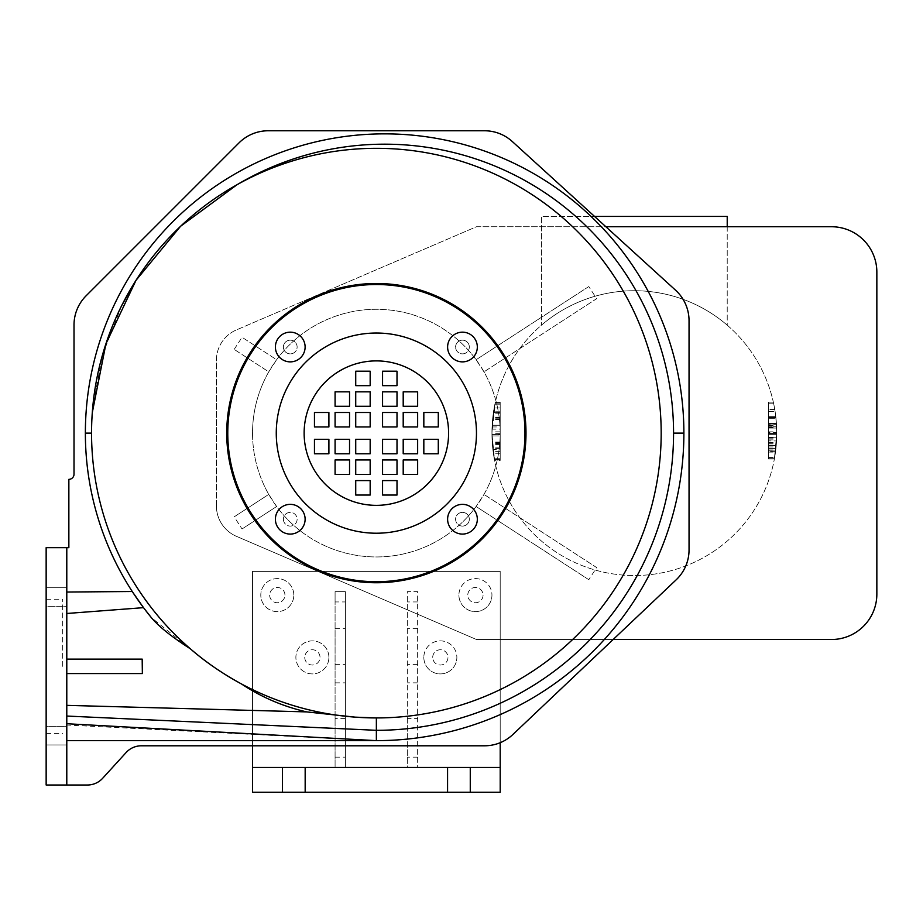 <?xml version="1.0" encoding="UTF-8"?>
<svg xmlns="http://www.w3.org/2000/svg" width="923" height="923" viewBox="0 0 923 923"><rect width="100%" height="100%" fill="white"/><g stroke="black" fill="none" stroke-linecap="round" stroke-linejoin="round"><path stroke-width="0.69" stroke-dasharray="4.62 3.46" d="M290.26 332.165A14.86 14.86 0 0 1 305.121 347.025A14.86 14.86 0 0 1 290.26 361.874A14.86 14.86 0 0 1 275.4 347.025A14.86 14.86 0 0 1 290.26 332.165M275.4 519.222A14.86 14.86 0 0 1 290.26 504.362A14.86 14.86 0 0 1 305.121 519.222A14.86 14.86 0 0 1 290.26 534.082A14.86 14.86 0 0 1 275.4 519.222M462.469 534.082A14.86 14.86 0 0 1 447.609 519.222A14.86 14.86 0 0 1 462.469 504.362A14.86 14.86 0 0 1 477.329 519.222A14.86 14.86 0 0 1 462.469 534.082M477.329 347.025A14.86 14.86 0 0 1 462.469 361.874A14.86 14.86 0 0 1 447.609 347.025A14.86 14.86 0 0 1 462.469 332.165A14.86 14.86 0 0 1 477.329 347.025M66.791 592.035L66.791 547.662L66.791 548.308L66.791 547.662L68.856 547.662L68.856 479.349A5.157 5.157 0 0 0 74.013 474.191L74.013 324.977A41.281 41.281 0 0 1 86.104 295.798L239.034 142.857A41.281 41.281 0 0 1 268.224 130.766L484.506 130.766A41.281 41.281 0 0 1 512.3 141.531L675.555 290.191A41.281 41.281 0 0 1 689.043 320.708L689.043 549.866A41.281 41.281 0 0 1 676.155 579.829L512.9 734.489A41.281 41.281 0 0 1 484.506 745.796L141.369 745.796A20.641 20.641 0 0 0 126.116 752.533L102.684 778.262A20.641 20.641 0 0 1 87.431 785.011L66.791 785.011L66.791 725.016L376.365 740.638A307.509 307.509 0 0 0 683.885 433.118A307.509 307.509 0 0 1 376.365 740.638L66.791 740.638L66.791 785.011L66.791 666.337L66.791 673.559L142.361 673.559L142.177 659.114L66.791 659.114L66.791 666.337L66.791 548.308L66.791 592.035L132.243 591.516A290.999 290.999 0 0 1 85.366 433.118A299.26 299.26 0 0 1 384.626 133.858A299.26 299.26 0 0 1 683.885 433.118A307.509 307.509 0 0 1 376.365 740.638L376.365 730.312A297.194 297.194 0 0 0 673.559 433.118A288.934 288.934 0 0 0 237.061 184.704C198.526 206.464 166.682 235.561 141.519 271.997L133.65 284.111M46.15 785.011L46.15 547.662M62.66 666.337L62.66 599.258L62.66 666.337M46.15 597.019L46.15 587.732L46.15 606.307L66.791 606.307L66.791 587.732L46.15 587.732L46.15 597.019M46.15 744.942L46.15 726.366L66.791 726.366L66.791 744.942L46.15 744.942L46.15 726.366L46.15 744.942L46.15 726.366L66.791 726.366L66.791 744.942L66.791 735.654L66.791 744.942L46.15 744.942M252.533 433.118A123.832 123.832 0 0 0 376.365 556.95A123.832 123.832 0 0 0 483.975 371.854L476.106 359.739A123.832 123.832 0 0 0 276.623 359.739L242.045 337.276L276.623 359.739L268.755 371.854L234.177 349.39L268.755 371.854A123.832 123.832 0 0 0 268.755 494.393L276.623 506.508A123.832 123.832 0 0 0 476.106 506.508L483.975 494.393A123.832 123.832 0 0 0 376.365 309.286A123.832 123.832 0 0 0 252.533 433.118M304.129 433.118A72.236 72.236 0 0 1 376.365 360.893A72.236 72.236 0 0 1 448.601 433.118A72.236 72.236 0 0 0 376.365 360.893A72.236 72.236 0 0 0 304.129 433.118A72.236 72.236 0 0 0 376.365 505.354A72.236 72.236 0 0 0 448.601 433.118A72.236 72.236 0 0 0 376.365 360.893A72.236 72.236 0 0 0 304.129 433.118A72.236 72.236 0 0 0 376.365 505.354A72.236 72.236 0 0 0 448.601 433.118A72.236 72.236 0 0 1 376.365 505.354A72.236 72.236 0 0 1 304.129 433.118M476.464 433.118A100.099 100.099 0 0 1 376.365 533.217A100.099 100.099 0 0 1 276.265 433.118A100.099 100.099 0 0 1 376.365 333.03A100.099 100.099 0 0 1 476.464 433.118M524.968 433.118A148.603 148.603 0 0 1 376.365 581.721A148.603 148.603 0 0 1 227.773 433.118A148.603 148.603 0 0 1 376.365 284.526A148.603 148.603 0 0 1 524.968 433.118M525.995 433.118A149.63 149.63 0 0 1 376.365 582.748A149.63 149.63 0 0 1 226.735 433.118A149.63 149.63 0 0 1 376.365 283.488A149.63 149.63 0 0 1 525.995 433.118M190.392 648.834A284.815 284.815 0 0 1 91.55 433.118A284.815 284.815 0 0 0 500.197 689.608A284.815 284.815 0 0 0 661.18 433.118A284.815 284.815 0 0 1 376.365 717.932A284.815 284.815 0 0 0 661.18 433.118A284.815 284.815 0 0 0 376.365 148.315A284.815 284.815 0 0 0 190.392 648.834C204.906 661.549 221.924 673.259 241.457 683.955A284.815 284.815 0 0 0 355.228 717.148A284.815 284.815 0 0 1 241.457 683.955C261.394 697.188 283.13 706.499 306.667 711.898L355.228 717.148L376.365 717.932L376.365 730.312L66.791 716.052L66.791 740.638M491.947 433.118A142.407 142.407 0 0 0 492.94 449.916L491.947 433.118A142.407 142.407 0 0 0 634.343 575.525A142.407 142.407 0 0 0 776.751 433.118L776.208 445.601A142.407 142.407 0 0 1 774.547 458.096A142.407 142.407 0 0 0 776.751 433.118L774.385 458.985L776.751 433.118L776.208 445.601A142.407 142.407 0 0 1 774.547 458.096A142.407 142.407 0 0 0 776.751 433.118A142.407 142.407 0 0 1 776.451 442.405L774.385 458.985L776.358 443.767A142.407 142.407 0 0 0 776.751 433.118L774.547 458.096L776.243 445.14A142.407 142.407 0 0 1 774.547 458.096A142.407 142.407 0 0 0 776.751 433.118L776.081 446.963L774.385 458.985L776.751 433.118A142.407 142.407 0 0 1 774.547 458.096A142.407 142.407 0 0 0 776.751 433.118A142.407 142.407 0 0 1 774.547 458.096A142.407 142.407 0 0 0 776.751 433.118L775.793 416.654L776.751 433.118A142.407 142.407 0 0 0 774.778 409.5L773.566 403.189A142.407 142.407 0 0 1 776.751 433.118L775.793 416.654L776.751 433.118A142.407 142.407 0 0 0 773.347 402.163A142.407 142.407 0 0 1 776.751 433.118A142.407 142.407 0 0 0 773.347 402.163A142.407 142.407 0 0 1 776.751 433.118A142.407 142.407 0 0 0 773.347 402.163A142.407 142.407 0 0 1 776.751 431.837L775.897 417.554L776.751 433.118A142.407 142.407 0 0 0 775.897 417.554A142.407 142.407 0 0 1 776.416 423.311L776.751 433.118A142.407 142.407 0 0 0 775.897 417.554A142.407 142.407 0 0 1 776.416 423.311L776.751 433.118A142.407 142.407 0 0 0 634.343 290.722A142.407 142.407 0 0 0 494.393 459.458A142.407 142.407 0 0 1 491.947 433.118L492.247 442.532L494.578 460.392L492.397 444.459L491.947 433.118L494.578 460.392L491.947 433.118A142.407 142.407 0 0 0 494.393 459.458A142.407 142.407 0 0 1 491.947 433.118L492.34 443.825L494.393 459.458A142.407 142.407 0 0 1 491.947 433.118L492.767 448.463L494.393 459.458L491.971 435.921A142.407 142.407 0 0 0 494.393 459.458A142.407 142.407 0 0 1 491.947 433.118A142.407 142.407 0 0 0 494.393 459.458A142.407 142.407 0 0 1 491.947 434.802A142.407 142.407 0 0 0 494.393 459.458A142.407 142.407 0 0 1 491.947 433.118A142.407 142.407 0 0 0 634.343 575.525A142.407 142.407 0 0 0 776.751 433.118A142.407 142.407 0 0 0 634.343 290.722A142.407 142.407 0 0 0 491.947 433.118A142.407 142.407 0 0 1 495.143 403.109A142.407 142.407 0 0 0 492.155 425.272A142.407 142.407 0 0 1 495.143 403.109A142.407 142.407 0 0 0 491.947 433.118A142.407 142.407 0 0 1 495.143 403.109L492.651 418.915L491.947 433.118A142.407 142.407 0 0 1 495.143 403.109L494.913 404.182C493.62 408.693 492.628 417.923 491.947 431.837L491.947 433.118A142.407 142.407 0 0 1 492.663 418.788L492.074 426.945A142.407 142.407 0 0 1 492.836 417.15L495.19 402.889A142.407 142.407 0 0 0 491.947 433.118L495.351 402.163L491.947 433.118L492.155 425.226L500.197 425.226L492.167 425.226L495.19 402.889L492.824 417.323L491.947 433.118A142.407 142.407 0 0 1 495.143 403.109A142.407 142.407 0 0 0 491.947 433.118L493.424 412.639A142.407 142.407 0 0 0 492.074 426.945L493.424 412.639A142.407 142.407 0 0 0 491.947 433.118M768.501 450.251L768.501 425.399L768.501 450.251L775.724 450.251M768.501 425.399L776.543 425.399M768.501 451.312L768.501 416.654L775.793 416.654L768.501 416.654L768.501 458.985L774.385 458.985L768.501 458.985L768.501 451.312L775.585 451.312M768.501 426.08L776.578 426.08L768.501 426.08M768.501 409.5L768.501 417.554L775.897 417.554L768.501 417.554L768.501 409.5L774.778 409.5M768.501 403.189L773.566 403.189M768.501 432.391L768.501 402.163L768.501 458.096L768.501 402.163L768.501 458.096L768.501 402.163L768.501 431.837L768.501 417.554L775.897 417.554L768.501 417.554L775.897 417.554L768.501 417.554L768.501 432.391L776.751 432.391M768.501 450.078L775.735 450.078M768.501 449.063L775.862 449.063M768.501 457.37L774.674 457.37M768.501 424.845L768.501 434.352L768.501 424.845L776.508 424.845M768.501 434.352L776.751 434.352L768.501 434.352M768.501 450.978L768.501 416.654L768.501 440.917L776.543 440.917L768.501 440.917L768.501 450.978L775.632 450.978M768.501 445.174L776.243 445.174M768.501 446.963L776.081 446.963M768.501 458.985L774.385 458.985M768.501 433.498L776.751 433.498L768.501 433.498M768.501 448.636L775.908 448.636L768.501 448.636M768.501 458.096L774.547 458.096L768.501 458.096L774.547 458.096L768.501 458.096L774.547 458.096L768.501 458.096L774.547 458.096L768.501 458.096L774.547 458.096L768.501 458.096L768.501 417.554L775.897 417.554L768.501 417.554L768.501 423.311L776.416 423.311L768.501 423.311L768.501 416.654L775.793 416.654L768.501 416.654L768.501 418.707L776.024 418.707L768.501 418.707L768.501 428.041L776.658 428.041L768.501 428.041L768.501 426.288L776.589 426.288L768.501 426.288L768.501 458.096L774.547 458.096L768.501 458.096L768.501 417.554L775.897 417.554L768.501 417.554L768.501 423.311L768.501 416.654L768.501 458.096M768.501 402.163L773.347 402.163L768.501 402.163M768.501 411.623L775.124 411.623L768.501 411.623M768.501 424.038L776.462 424.038L768.501 424.038M768.501 439.89L776.589 439.89M768.501 445.14L776.243 445.14M768.501 431.837L776.751 431.837M727.22 226.735L727.22 325.173A142.407 142.407 0 0 0 541.478 325.173A142.407 142.407 0 0 1 727.22 325.173L727.22 216.42L541.478 216.42L541.478 325.173L541.478 216.42L594.539 216.42M500.197 429.137L500.197 460.392L500.197 402.889L495.19 402.889L500.197 402.889L500.197 429.137L491.994 429.137M500.197 417.623L492.79 417.623M500.197 460.392L500.197 402.163L500.197 460.392L494.578 460.392M500.197 444.459L492.397 444.459M500.197 443.178L492.294 443.178M500.197 451.416L493.124 451.416M500.197 433.21L491.947 433.21M500.197 434.029L491.947 434.029M500.197 411.785L493.551 411.785M500.197 419.296L492.617 419.296M500.197 402.889L500.197 459.458L500.197 402.889L495.19 402.889M500.197 434.583L500.197 459.458L494.393 459.458L500.197 459.458L494.393 459.458L500.197 459.458L500.197 435.921L491.971 435.921L500.197 435.921L500.197 459.458L494.393 459.458L500.197 459.458L500.197 403.109L495.143 403.109L500.197 403.109L500.197 434.583L491.947 434.583M500.197 418.788L492.663 418.788M500.197 426.945L500.197 412.639L500.197 426.945L492.074 426.945M500.197 417.15L492.836 417.15M500.197 412.812L493.401 412.812M500.197 449.363L500.197 412.639L493.424 412.639L500.197 412.639L493.424 412.639L500.197 412.639L500.197 449.916L492.87 449.363M500.197 459.458L494.393 459.458L500.197 459.458L500.197 434.802L491.947 434.802L500.197 434.802L500.197 459.458L494.393 459.458L500.197 459.458L500.197 403.109L495.143 403.109L500.197 403.109L500.197 425.272L492.155 425.272L500.197 425.272L500.197 403.109L495.143 403.109L500.197 403.109L500.197 459.458L494.393 459.458L500.197 459.458L500.197 403.109L495.143 403.109L500.197 403.109L500.197 459.458L494.393 459.458L500.197 459.458L500.197 412.639L493.424 412.639L500.197 412.639L500.197 459.458M500.197 413.204L493.344 413.204M500.197 402.163L495.351 402.163L500.197 402.163M500.197 412.639L493.424 412.639L500.197 412.639L500.197 403.109L495.143 403.109L500.197 403.109L500.197 412.639M234.177 349.39L242.045 337.276M417.646 459.954L403.201 459.954L403.201 474.399L417.646 474.399L417.646 459.954M613.149 639.512L476.464 639.512L236.403 536.309A33.02 33.02 0 0 1 216.42 505.977L216.42 360.27A33.02 33.02 0 0 1 236.403 329.926L476.464 226.735L605.88 226.735M588.793 579.69L476.106 506.508L588.793 579.69L596.662 567.576L483.975 494.393L596.662 567.576M242.045 528.971L276.623 506.508L242.045 528.971L234.177 516.845L268.755 494.393L234.177 516.845M588.793 286.557L476.106 359.739L588.793 286.557L596.662 298.671L483.975 371.854L596.662 298.671M500.197 742.692L500.197 571.395L252.533 571.395L252.533 745.796M121.64 305.709L102.476 355.009L92.75 406.997M92.104 415.396L91.55 433.118L92.3 412.604M661.18 433.118A284.815 284.815 0 0 0 237.061 184.704A284.815 284.815 0 0 1 661.18 433.118M189.261 648.108L151.187 617.441A290.999 290.999 0 0 1 85.366 433.118A299.26 299.26 0 0 1 384.626 133.858A299.26 299.26 0 0 1 683.885 433.118A299.26 299.26 0 0 0 384.626 133.858A299.26 299.26 0 0 0 85.366 433.118A290.999 290.999 0 0 0 132.243 591.516L143.515 607.657L66.791 613.483L66.791 642.777L66.791 613.483M417.646 453.758L417.646 439.313L403.201 439.313L403.201 453.758L417.646 453.758M355.724 371.208L355.724 385.652L370.169 385.652L370.169 371.208L355.724 371.208M355.724 412.489L355.724 426.934L370.169 426.934L370.169 412.489L355.724 412.489M355.724 391.848L355.724 406.293L370.169 406.293L370.169 391.848L355.724 391.848M335.084 391.848L335.084 406.293L349.54 406.293L349.54 391.848L335.084 391.848M335.084 412.489L335.084 426.934L349.54 426.934L349.54 412.489L335.084 412.489M314.455 412.489L314.455 426.934L328.9 426.934L328.9 412.489L314.455 412.489M397.005 385.652L397.005 371.208L382.56 371.208L382.56 385.652L397.005 385.652M397.005 426.934L397.005 412.489L382.56 412.489L382.56 426.934L397.005 426.934M397.005 406.293L397.005 391.848L382.56 391.848L382.56 406.293L397.005 406.293M438.287 426.934L438.287 412.489L423.83 412.489L423.83 426.934L438.287 426.934M355.724 480.595L355.724 495.04L370.169 495.04L370.169 480.595L355.724 480.595M355.724 439.313L355.724 453.758L370.169 453.758L370.169 439.313L355.724 439.313M355.724 459.954L355.724 474.399L370.169 474.399L370.169 459.954L355.724 459.954M335.084 459.954L335.084 474.399L349.54 474.399L349.54 459.954L335.084 459.954M335.084 439.313L335.084 453.758L349.54 453.758L349.54 439.313L335.084 439.313M314.455 439.313L314.455 453.758L328.9 453.758L328.9 439.313L314.455 439.313M397.005 495.04L397.005 480.595L382.56 480.595L382.56 495.04L397.005 495.04M397.005 453.758L397.005 439.313L382.56 439.313L382.56 453.758L397.005 453.758M397.005 474.399L397.005 459.954L382.56 459.954L382.56 474.399L397.005 474.399M438.287 453.758L438.287 439.313L423.83 439.313L423.83 453.758L438.287 453.758M417.646 426.934L417.646 412.489L403.201 412.489L403.201 426.934L417.646 426.934M417.646 406.293L417.646 391.848L403.201 391.848L403.201 406.293L417.646 406.293M216.42 505.977A33.02 33.02 0 0 0 236.403 536.309L476.464 639.512L831.45 639.512A45.4 45.4 0 0 0 876.85 594.1L876.85 272.147A45.4 45.4 0 0 0 831.45 226.735L476.464 226.735L236.403 329.926A33.02 33.02 0 0 0 216.42 360.27L216.42 505.977M66.791 597.019L66.791 587.732L66.791 597.019M66.791 673.559L142.361 673.559L66.791 673.559L66.791 705.357L66.791 659.114L142.177 659.114L66.791 659.114M151.187 617.441L143.515 607.657M66.791 587.732L66.791 606.307L46.15 606.307L46.15 587.732L66.791 587.732M66.791 705.357L66.791 716.052L66.791 705.345L306.667 711.898M470.269 767.463L447.574 767.463L447.574 792.234L470.269 792.234L447.574 792.234L447.574 767.463L470.269 767.463L470.269 792.234M282.461 767.463L305.167 767.463L305.167 792.234L282.461 792.234L305.167 792.234L305.167 767.463L282.461 767.463L282.461 792.234M500.197 767.463L252.533 767.463L335.084 767.463L335.084 591.631L345.41 591.631L345.41 767.463L407.32 767.463L407.32 591.631L417.646 591.631L417.646 767.463L500.197 767.463L500.197 571.395L252.533 571.395L252.533 792.234L500.197 792.234L500.197 767.463L252.533 767.463M447.574 767.463L447.574 792.234M305.167 767.463L305.167 792.234M407.32 718.59L407.32 767.463L417.646 767.463L417.646 591.631L407.32 591.631L407.32 718.59L417.646 718.59M335.084 601.946L335.084 591.631L345.41 591.631L345.41 767.463L335.084 767.463L335.084 601.946L345.41 601.946M66.791 725.016L66.791 716.052M290.26 340.16A6.865 6.865 0 0 1 297.125 347.025A6.865 6.865 0 0 1 290.26 353.878A6.865 6.865 0 0 0 297.125 347.025A6.865 6.865 0 0 0 290.26 340.16A6.865 6.865 0 0 0 283.407 347.025A6.865 6.865 0 0 0 290.26 353.878A6.865 6.865 0 0 1 283.407 347.025A6.865 6.865 0 0 1 290.26 340.16M283.407 519.222A6.865 6.865 0 0 0 290.26 526.087A6.865 6.865 0 0 0 297.125 519.222A6.865 6.865 0 0 0 290.26 512.369A6.865 6.865 0 0 0 283.407 519.222A6.865 6.865 0 0 1 290.26 512.369A6.865 6.865 0 0 1 297.125 519.222A6.865 6.865 0 0 1 290.26 526.087A6.865 6.865 0 0 1 283.407 519.222M462.469 526.087A6.865 6.865 0 0 1 455.604 519.222A6.865 6.865 0 0 1 462.469 512.369A6.865 6.865 0 0 0 455.604 519.222A6.865 6.865 0 0 0 462.469 526.087A6.865 6.865 0 0 0 469.322 519.222A6.865 6.865 0 0 0 462.469 512.369A6.865 6.865 0 0 1 469.322 519.222A6.865 6.865 0 0 1 462.469 526.087M469.322 347.025A6.865 6.865 0 0 1 462.469 353.878A6.865 6.865 0 0 1 455.604 347.025A6.865 6.865 0 0 0 462.469 353.878A6.865 6.865 0 0 0 469.322 347.025A6.865 6.865 0 0 0 462.469 340.16A6.865 6.865 0 0 0 455.604 347.025A6.865 6.865 0 0 1 462.469 340.16A6.865 6.865 0 0 1 469.322 347.025M432.714 657.395A7.638 7.638 0 0 1 440.34 649.757A7.638 7.638 0 0 1 447.978 657.395A7.638 7.638 0 0 1 440.34 665.022A7.638 7.638 0 0 1 432.714 657.395A7.638 7.638 0 0 1 440.34 649.757A7.638 7.638 0 0 1 447.978 657.395A7.638 7.638 0 0 1 440.34 665.022A7.638 7.638 0 0 1 432.714 657.395M423.83 657.395A16.51 16.51 0 0 0 440.34 673.905A16.51 16.51 0 0 0 456.862 657.395A16.51 16.51 0 0 1 440.34 673.905A16.51 16.51 0 0 1 423.83 657.395A16.51 16.51 0 0 1 440.34 640.874A16.51 16.51 0 0 1 456.862 657.395A16.51 16.51 0 0 0 440.34 640.874A16.51 16.51 0 0 0 423.83 657.395M483.064 595.104A7.638 7.638 0 0 1 475.426 602.742A7.638 7.638 0 0 1 467.799 595.104A7.638 7.638 0 0 1 475.426 587.466A7.638 7.638 0 0 1 483.064 595.104A7.638 7.638 0 0 1 475.426 602.742A7.638 7.638 0 0 1 467.799 595.104A7.638 7.638 0 0 1 475.426 587.466A7.638 7.638 0 0 1 483.064 595.104M458.916 595.104A16.51 16.51 0 0 0 475.426 611.614A16.51 16.51 0 0 0 491.947 595.104A16.51 16.51 0 0 1 475.426 611.614A16.51 16.51 0 0 1 458.916 595.104A16.51 16.51 0 0 1 475.426 578.594A16.51 16.51 0 0 1 491.947 595.104A16.51 16.51 0 0 0 475.426 578.594A16.51 16.51 0 0 0 458.916 595.104M304.752 657.395A7.638 7.638 0 0 0 312.389 665.022A7.638 7.638 0 0 0 320.027 657.395A7.638 7.638 0 0 0 312.389 649.757A7.638 7.638 0 0 0 304.752 657.395A7.638 7.638 0 0 0 312.389 665.022A7.638 7.638 0 0 0 320.027 657.395A7.638 7.638 0 0 0 312.389 649.757A7.638 7.638 0 0 0 304.752 657.395M328.9 657.395A16.51 16.51 0 0 0 312.389 640.874A16.51 16.51 0 0 0 295.879 657.395A16.51 16.51 0 0 0 312.389 673.905A16.51 16.51 0 0 0 328.9 657.395A16.51 16.51 0 0 0 312.389 640.874A16.51 16.51 0 0 0 295.879 657.395A16.51 16.51 0 0 0 312.389 673.905A16.51 16.51 0 0 0 328.9 657.395M284.942 595.104A7.638 7.638 0 0 0 277.304 587.466A7.638 7.638 0 0 0 269.666 595.104A7.638 7.638 0 0 0 277.304 602.742A7.638 7.638 0 0 0 284.942 595.104A7.638 7.638 0 0 0 277.304 587.466A7.638 7.638 0 0 0 269.666 595.104A7.638 7.638 0 0 0 277.304 602.742A7.638 7.638 0 0 0 284.942 595.104M293.814 595.104A16.51 16.51 0 0 0 277.304 578.594A16.51 16.51 0 0 0 260.794 595.104A16.51 16.51 0 0 0 277.304 611.614A16.51 16.51 0 0 0 293.814 595.104A16.51 16.51 0 0 0 277.304 578.594A16.51 16.51 0 0 0 260.794 595.104A16.51 16.51 0 0 0 277.304 611.614A16.51 16.51 0 0 0 293.814 595.104M768.501 437.756L776.681 437.756L768.501 437.721M768.501 437.248L776.693 437.248M768.501 437.802L776.681 437.802M768.501 442.405L776.451 442.405M768.501 443.767L776.358 443.767M768.501 427.407L776.635 427.407M768.501 452.085L775.482 452.085M768.501 438.148L776.67 438.148M768.501 445.601L776.208 445.601L768.501 445.601M500.197 407.966L494.186 407.966M500.197 417.323L492.824 417.323M500.197 442.532L492.247 442.532M500.197 442.059L492.224 442.059M500.197 417.969L492.755 417.969M500.197 419.642L492.582 419.642M500.197 447.17L492.64 447.17M500.197 418.915L492.651 418.915M500.197 448.463L492.767 448.463M500.197 458.246L494.174 458.246M500.197 404.182L494.913 404.182M500.197 431.837L491.947 431.837M500.197 443.825L492.34 443.825M500.197 453.781L493.447 453.781M683.885 433.118L673.559 433.118M85.366 433.118L91.55 433.118M417.646 757.148L407.32 757.148M417.646 601.946L407.32 601.946M417.646 628.632L407.32 628.632M417.646 664.375L407.32 664.375M417.646 682.847L407.32 682.847M335.084 757.148L345.41 757.148M345.41 718.59L335.084 718.59M335.084 628.632L345.41 628.632M335.084 664.375L345.41 664.375M335.084 682.847L345.41 682.847M46.15 599.258L62.66 599.258M46.15 733.416L62.66 733.416"/><path stroke-width="1.38" d="M290.26 332.165A14.86 14.86 0 0 1 305.121 347.025A14.86 14.86 0 0 1 290.26 361.874A14.86 14.86 0 0 1 275.4 347.025A14.86 14.86 0 0 1 290.26 332.165M275.4 519.222A14.86 14.86 0 0 1 290.26 504.362A14.86 14.86 0 0 1 305.121 519.222A14.86 14.86 0 0 1 290.26 534.082A14.86 14.86 0 0 1 275.4 519.222M462.469 534.082A14.86 14.86 0 0 1 447.609 519.222A14.86 14.86 0 0 1 462.469 504.362A14.86 14.86 0 0 1 477.329 519.222A14.86 14.86 0 0 1 462.469 534.082M477.329 347.025A14.86 14.86 0 0 1 462.469 361.874A14.86 14.86 0 0 1 447.609 347.025A14.86 14.86 0 0 1 462.469 332.165A14.86 14.86 0 0 1 477.329 347.025M66.791 547.662L66.791 785.011L46.15 785.011L46.15 547.662L68.856 547.662L68.856 479.349A5.157 5.157 0 0 0 74.013 474.191L74.013 324.977A41.281 41.281 0 0 1 86.104 295.798L239.034 142.857A41.281 41.281 0 0 1 268.224 130.766L484.506 130.766A41.281 41.281 0 0 1 512.3 141.531L675.555 290.191A41.281 41.281 0 0 1 689.043 320.708L689.043 549.866A41.281 41.281 0 0 1 676.155 579.829L512.9 734.489A41.281 41.281 0 0 1 484.506 745.796L141.369 745.796A20.641 20.641 0 0 0 126.116 752.533L102.684 778.262A20.641 20.641 0 0 1 87.431 785.011L66.791 785.011M304.129 433.118A72.236 72.236 0 0 1 376.365 360.893A72.236 72.236 0 0 1 448.601 433.118A72.236 72.236 0 0 1 376.365 505.354A72.236 72.236 0 0 1 304.129 433.118M476.464 433.118A100.099 100.099 0 0 1 376.365 533.217A100.099 100.099 0 0 1 276.265 433.118A100.099 100.099 0 0 1 376.365 333.03A100.099 100.099 0 0 1 476.464 433.118M524.968 433.118A148.603 148.603 0 0 1 376.365 581.721A148.603 148.603 0 0 1 227.773 433.118A148.603 148.603 0 0 1 376.365 284.526A148.603 148.603 0 0 1 524.968 433.118M525.995 433.118A149.63 149.63 0 0 1 376.365 582.748A149.63 149.63 0 0 1 226.735 433.118A149.63 149.63 0 0 1 376.365 283.488A149.63 149.63 0 0 1 525.995 433.118M66.791 705.357L306.667 711.898C283.13 706.499 261.394 697.188 241.457 683.955C222.051 673.34 205.033 661.641 190.392 648.834L189.261 648.108M66.791 716.052L376.365 730.312L376.365 717.932L355.228 717.148L306.667 711.898M661.18 433.118A284.815 284.815 0 0 1 376.365 717.932A284.815 284.815 0 0 1 91.55 433.118A284.815 284.815 0 0 1 376.365 148.315A284.815 284.815 0 0 1 661.18 433.118M403.201 459.954L417.646 459.954L417.646 474.399L403.201 474.399L403.201 459.954M605.88 226.735L831.45 226.735A45.4 45.4 0 0 1 876.85 272.147L876.85 594.1A45.4 45.4 0 0 1 831.45 639.512L613.149 639.512M133.65 284.111L121.64 305.709M92.75 406.997L92.104 415.396M66.791 740.638L376.365 740.638A307.509 307.509 0 0 0 683.885 433.118A299.26 299.26 0 0 0 384.626 133.858A299.26 299.26 0 0 0 85.366 433.118A290.999 290.999 0 0 0 151.187 617.441C158.525 626.313 171.597 636.778 190.392 648.834M66.791 613.483L143.515 607.657L132.243 591.516L66.791 592.035M376.365 730.312L376.365 740.638A307.509 307.509 0 0 0 683.885 433.118L673.559 433.118A297.194 297.194 0 0 1 376.365 730.312M92.3 412.604L105.949 343.737L136.016 280.315L180.573 226.273L237.061 184.704A288.934 288.934 0 0 1 673.559 433.118M417.646 439.313L417.646 453.758L403.201 453.758L403.201 439.313L417.646 439.313M403.201 412.489L417.646 412.489L417.646 426.934L403.201 426.934L403.201 412.489M727.22 226.735L727.22 216.42L594.539 216.42M355.724 385.652L355.724 371.208L370.169 371.208L370.169 385.652L355.724 385.652M355.724 426.934L355.724 412.489L370.169 412.489L370.169 426.934L355.724 426.934M355.724 406.293L355.724 391.848L370.169 391.848L370.169 406.293L355.724 406.293M335.084 406.293L335.084 391.848L349.54 391.848L349.54 406.293L335.084 406.293M335.084 426.934L335.084 412.489L349.54 412.489L349.54 426.934L335.084 426.934M314.455 426.934L314.455 412.489L328.9 412.489L328.9 426.934L314.455 426.934M397.005 371.208L397.005 385.652L382.56 385.652L382.56 371.208L397.005 371.208M397.005 412.489L397.005 426.934L382.56 426.934L382.56 412.489L397.005 412.489M397.005 391.848L397.005 406.293L382.56 406.293L382.56 391.848L397.005 391.848M417.646 391.848L417.646 406.293L403.201 406.293L403.201 391.848L417.646 391.848M438.287 412.489L438.287 426.934L423.83 426.934L423.83 412.489L438.287 412.489M355.724 495.04L355.724 480.595L370.169 480.595L370.169 495.04L355.724 495.04M355.724 453.758L355.724 439.313L370.169 439.313L370.169 453.758L355.724 453.758M355.724 474.399L355.724 459.954L370.169 459.954L370.169 474.399L355.724 474.399M335.084 474.399L335.084 459.954L349.54 459.954L349.54 474.399L335.084 474.399M335.084 453.758L335.084 439.313L349.54 439.313L349.54 453.758L335.084 453.758M314.455 453.758L314.455 439.313L328.9 439.313L328.9 453.758L314.455 453.758M397.005 480.595L397.005 495.04L382.56 495.04L382.56 480.595L397.005 480.595M397.005 439.313L397.005 453.758L382.56 453.758L382.56 439.313L397.005 439.313M397.005 459.954L397.005 474.399L382.56 474.399L382.56 459.954L397.005 459.954M438.287 439.313L438.287 453.758L423.83 453.758L423.83 439.313L438.287 439.313M66.791 673.559L142.361 673.559L142.177 659.114L66.791 659.114M143.515 607.657L151.187 617.441A290.999 290.999 0 0 1 85.366 433.118L91.55 433.118M447.574 792.234L447.574 767.463L470.269 767.463L470.269 792.234L282.461 792.234L282.461 767.463L447.574 767.463M305.167 767.463L305.167 792.234M470.269 767.463L500.197 767.463L500.197 792.234L470.269 792.234M252.533 745.796L252.533 767.463L282.461 767.463M66.791 723.736L376.365 740.638M500.197 742.692L500.197 767.463M252.533 767.463L252.533 792.234L282.461 792.234M683.885 433.118A299.26 299.26 0 0 0 384.626 133.858A299.26 299.26 0 0 0 85.366 433.118"/></g></svg>
